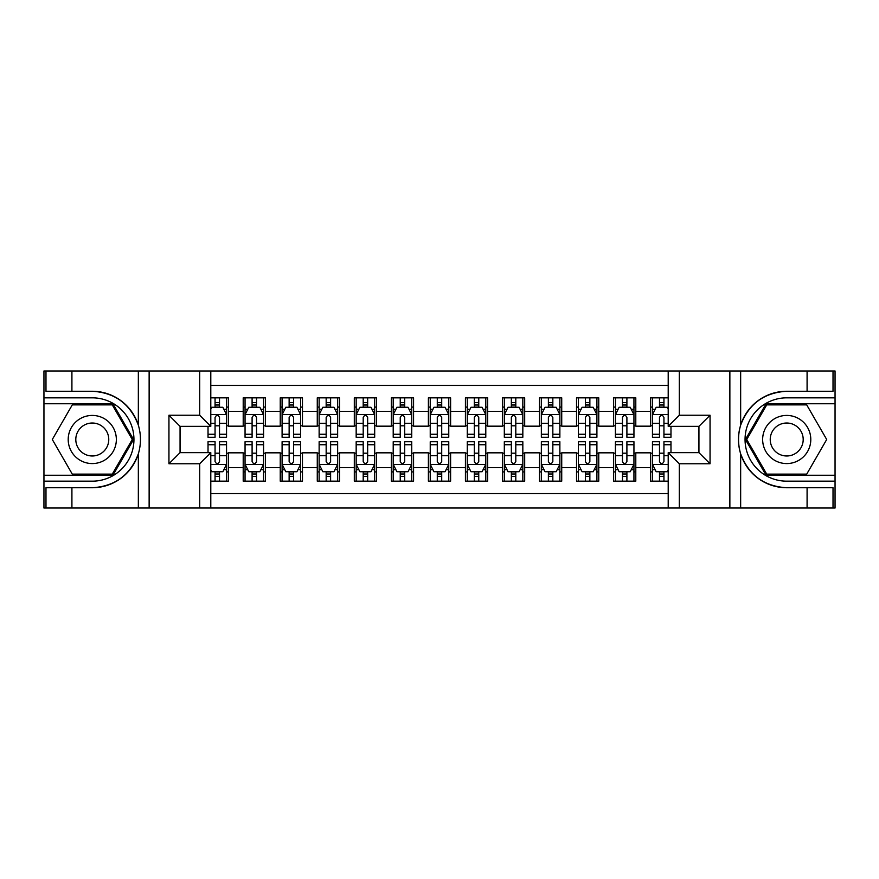 <?xml version="1.0" encoding="UTF-8"?>
<svg xmlns="http://www.w3.org/2000/svg" width="879" height="879" viewBox="0 0 879 879"><rect width="100%" height="100%" fill="white"/><g stroke="black" fill="none" stroke-linecap="round" stroke-linejoin="round"><path stroke-width="1.32" d="M210.795 508.018L668.205 508.018L668.205 452.652L698.937 452.652L698.937 426.348L668.205 426.348L668.205 370.982L210.795 370.982L210.795 426.348L180.063 426.348L180.063 452.652L210.795 452.652L210.795 508.018L71.913 508.018L71.913 487.735L92.284 487.735C114.951 486.373 130.301 475.067 138.344 453.828C141.167 444.291 141.167 434.731 138.344 425.172C130.301 403.933 114.951 392.627 92.284 391.265L71.913 391.265L71.913 370.982L43.95 370.982L43.95 475.242L112.919 475.242L133.553 439.5L112.919 403.758L43.95 403.758M668.205 397.835L650.603 397.835L650.603 411.35L635.792 411.35L635.792 426.172L650.603 426.172L650.603 411.35M635.792 411.35L635.792 397.835L613.575 397.835L613.575 411.35L598.753 411.35L598.753 426.172L613.575 426.172L613.575 411.35M598.753 411.35L598.753 397.835L576.536 397.835L576.536 411.35L561.725 411.35L561.725 426.172L576.536 426.172L576.536 411.35M561.725 411.35L561.725 397.835L539.497 397.835L539.497 411.35L524.686 411.35L524.686 426.172L539.497 426.172L539.497 411.35M524.686 411.35L524.686 397.835L502.458 397.835L502.458 411.35L487.647 411.35L487.647 426.172L502.458 426.172L502.458 411.35M487.647 411.35L487.647 397.835L465.43 397.835L465.43 411.35L450.608 411.35L450.608 426.172L465.43 426.172L465.43 411.35M450.608 411.35L450.608 397.835L428.392 397.835L428.392 411.35L413.569 411.35L413.569 426.172L428.392 426.172L428.392 411.35M413.569 411.35L413.569 397.835L391.353 397.835L391.353 411.35L376.542 411.35L376.542 426.172L391.353 426.172L391.353 411.35M376.542 411.35L376.542 397.835L354.314 397.835L354.314 411.35L339.503 411.35L339.503 426.172L354.314 426.172L354.314 411.35M339.503 411.35L339.503 397.835L317.275 397.835L317.275 411.35L302.464 411.35L302.464 426.172L317.275 426.172L317.275 411.35M302.464 411.35L302.464 397.835L280.247 397.835L280.247 411.35L265.425 411.35L265.425 426.172L280.247 426.172L280.247 411.35M265.425 411.35L265.425 397.835L243.208 397.835L243.208 426.172L228.397 426.172L228.397 397.835L210.795 397.835M210.795 481.165L228.397 481.165L228.397 452.828L243.208 452.828L243.208 481.165L265.425 481.165L265.425 452.828L280.247 452.828L280.247 467.65L265.425 467.65M280.247 467.65L280.247 481.165L302.464 481.165L302.464 452.828L317.275 452.828L317.275 467.65L302.464 467.65M317.275 467.65L317.275 481.165L339.503 481.165L339.503 452.828L354.314 452.828L354.314 467.65L339.503 467.65M354.314 467.65L354.314 481.165L376.542 481.165L376.542 452.828L391.353 452.828L391.353 467.65L376.542 467.65M391.353 467.65L391.353 481.165L413.569 481.165L413.569 452.828L428.392 452.828L428.392 467.65L413.569 467.65M428.392 467.65L428.392 481.165L450.608 481.165L450.608 452.828L465.43 452.828L465.43 467.65L450.608 467.65M465.43 467.65L465.43 481.165L487.647 481.165L487.647 452.828L502.458 452.828L502.458 467.65L487.647 467.65M502.458 467.65L502.458 481.165L524.686 481.165L524.686 452.828L539.497 452.828L539.497 467.65L524.686 467.65M539.497 467.65L539.497 481.165L561.725 481.165L561.725 452.828L576.536 452.828L576.536 467.65L561.725 467.65M576.536 467.65L576.536 481.165L598.753 481.165L598.753 452.828L613.575 452.828L613.575 467.65L598.753 467.65M613.575 467.65L613.575 481.165L635.792 481.165L635.792 452.828L650.603 452.828L650.603 467.65L635.792 467.65M668.205 385.431L210.795 385.431M210.795 493.569L668.205 493.569M650.603 467.65L650.603 481.165L668.205 481.165M180.239 426.348L180.239 452.652M698.761 452.652L698.761 426.348M215.058 407.098L219.508 407.098M226.54 407.098L228.397 407.098M215.058 425.799L219.508 425.799M226.54 425.799L228.397 425.799M215.058 453.201L219.508 453.201M226.54 453.201L228.397 453.201M215.058 471.902L219.508 471.902M226.54 471.902L228.397 471.902M243.208 425.799L245.054 425.799M252.097 425.799L256.536 425.799M263.579 425.799L265.425 425.799M243.208 407.098L245.054 407.098M252.097 407.098L256.536 407.098M263.579 407.098L265.425 407.098M243.208 453.201L245.054 453.201M252.097 453.201L256.536 453.201M263.579 453.201L265.425 453.201M243.208 471.902L245.054 471.902M252.097 471.902L256.536 471.902M263.579 471.902L265.425 471.902M280.247 453.201L282.093 453.201M289.136 453.201L293.575 453.201M300.618 453.201L302.464 453.201M280.247 471.902L282.093 471.902M289.136 471.902L293.575 471.902M300.618 471.902L302.464 471.902M280.247 407.098L282.093 407.098M289.136 407.098L293.575 407.098M300.618 407.098L302.464 407.098M280.247 425.799L282.093 425.799M289.136 425.799L293.575 425.799M300.618 425.799L302.464 425.799M317.275 453.201L319.132 453.201M326.164 453.201L330.614 453.201M337.646 453.201L339.503 453.201M317.275 471.902L319.132 471.902M326.164 471.902L330.614 471.902M337.646 471.902L339.503 471.902M317.275 407.098L319.132 407.098M326.164 407.098L330.614 407.098M337.646 407.098L339.503 407.098M317.275 425.799L319.132 425.799M326.164 425.799L330.614 425.799M337.646 425.799L339.503 425.799M354.314 453.201L356.171 453.201M363.203 453.201L367.653 453.201M374.685 453.201L376.542 453.201M354.314 471.902L356.171 471.902M363.203 471.902L367.653 471.902M374.685 471.902L376.542 471.902M354.314 407.098L356.171 407.098M363.203 407.098L367.653 407.098M374.685 407.098L376.542 407.098M354.314 425.799L356.171 425.799M363.203 425.799L367.653 425.799M374.685 425.799L376.542 425.799M391.353 453.201L393.21 453.201M400.242 453.201L404.681 453.201M411.724 453.201L413.569 453.201M391.353 471.902L393.21 471.902M400.242 471.902L404.681 471.902M411.724 471.902L413.569 471.902M391.353 407.098L393.21 407.098M400.242 407.098L404.681 407.098M411.724 407.098L413.569 407.098M391.353 425.799L393.21 425.799M400.242 425.799L404.681 425.799M411.724 425.799L413.569 425.799M428.392 453.201L430.238 453.201M437.281 453.201L441.719 453.201M448.762 453.201L450.608 453.201M428.392 471.902L430.238 471.902M437.281 471.902L441.719 471.902M448.762 471.902L450.608 471.902M428.392 407.098L430.238 407.098M437.281 407.098L441.719 407.098M448.762 407.098L450.608 407.098M428.392 425.799L430.238 425.799M437.281 425.799L441.719 425.799M448.762 425.799L450.608 425.799M465.43 453.201L467.276 453.201M474.319 453.201L478.758 453.201M485.79 453.201L487.647 453.201M465.43 471.902L467.276 471.902M474.319 471.902L478.758 471.902M485.79 471.902L487.647 471.902M465.43 407.098L467.276 407.098M474.319 407.098L478.758 407.098M485.79 407.098L487.647 407.098M465.43 425.799L467.276 425.799M474.319 425.799L478.758 425.799M485.79 425.799L487.647 425.799M502.458 453.201L504.315 453.201M511.347 453.201L515.797 453.201M522.829 453.201L524.686 453.201M502.458 471.902L504.315 471.902M511.347 471.902L515.797 471.902M522.829 471.902L524.686 471.902M502.458 407.098L504.315 407.098M511.347 407.098L515.797 407.098M522.829 407.098L524.686 407.098M502.458 425.799L504.315 425.799M511.347 425.799L515.797 425.799M522.829 425.799L524.686 425.799M539.497 453.201L541.354 453.201M548.386 453.201L552.836 453.201M559.868 453.201L561.725 453.201M539.497 471.902L541.354 471.902M548.386 471.902L552.836 471.902M559.868 471.902L561.725 471.902M539.497 407.098L541.354 407.098M548.386 407.098L552.836 407.098M559.868 407.098L561.725 407.098M539.497 425.799L541.354 425.799M548.386 425.799L552.836 425.799M559.868 425.799L561.725 425.799M576.536 453.201L578.382 453.201M585.425 453.201L589.864 453.201M596.907 453.201L598.753 453.201M576.536 471.902L578.382 471.902M585.425 471.902L589.864 471.902M596.907 471.902L598.753 471.902M576.536 407.098L578.382 407.098M585.425 407.098L589.864 407.098M596.907 407.098L598.753 407.098M576.536 425.799L578.382 425.799M585.425 425.799L589.864 425.799M596.907 425.799L598.753 425.799M613.575 453.201L615.421 453.201M622.464 453.201L626.903 453.201M633.946 453.201L635.792 453.201M613.575 471.902L615.421 471.902M622.464 471.902L626.903 471.902M633.946 471.902L635.792 471.902M613.575 407.098L615.421 407.098M622.464 407.098L626.903 407.098M633.946 407.098L635.792 407.098M613.575 425.799L615.421 425.799M622.464 425.799L626.903 425.799M633.946 425.799L635.792 425.799M650.603 453.201L652.46 453.201M659.492 453.201L663.942 453.201M650.603 471.902L652.46 471.902M659.492 471.902L663.942 471.902M650.603 407.098L652.46 407.098M659.492 407.098L663.942 407.098M650.603 425.799L652.46 425.799M659.492 425.799L663.942 425.799M219.508 402.648L215.058 402.648M208.026 434.259L208.026 437.281L215.058 437.281L215.058 434.259L208.026 434.259L208.026 426.348M223.859 409.317L226.54 409.317L226.54 437.281L219.508 437.281L219.508 417.459C218.025 414.613 216.542 414.613 215.058 417.459L215.058 434.259M226.54 409.317L226.54 397.835M226.54 414.69L222.837 407.274L211.729 407.274L210.795 409.131M215.058 407.274L215.058 397.835M219.508 397.835L219.508 407.274M215.058 476.352L219.508 476.352M210.795 469.869L211.729 471.726L222.837 471.726L226.54 464.31L226.54 441.719L219.508 441.719L219.508 444.741L226.54 444.741M226.54 464.31L226.54 481.165M208.026 452.652L208.026 441.719L215.058 441.719L215.058 461.541C216.542 464.387 218.025 464.387 219.508 461.541L219.508 444.741M219.508 471.726L219.508 481.165M215.058 481.165L215.058 471.726M104.315 418.657A24.074 24.074 0 0 0 71.43 427.458A24.074 24.074 0 0 0 80.242 460.343A24.074 24.074 0 0 0 113.127 451.542A24.074 24.074 0 0 0 104.315 418.657M100.525 425.227A16.481 16.481 0 0 0 78.011 431.259A16.481 16.481 0 0 0 84.043 453.773A16.481 16.481 0 0 0 106.557 447.741A16.481 16.481 0 0 0 100.525 425.227M112.281 474.133L72.287 474.133L52.3 439.5L72.287 404.867L112.281 404.867L132.268 439.5L112.281 474.133M798.758 418.657A24.074 24.074 0 0 0 765.873 427.458A24.074 24.074 0 0 0 774.685 460.343A24.074 24.074 0 0 0 807.57 451.542A24.074 24.074 0 0 0 798.758 418.657M794.957 425.227A16.481 16.481 0 0 0 772.443 431.259A16.481 16.481 0 0 0 778.475 453.773A16.481 16.481 0 0 0 800.989 447.741A16.481 16.481 0 0 0 794.957 425.227M806.713 474.133L766.719 474.133L746.732 439.5L766.719 404.867L806.713 404.867L826.699 439.5L806.713 474.133M199.687 508.018L199.687 463.76L168.944 463.76L168.944 415.24L199.687 415.24L199.687 370.982L149.133 370.982L149.133 508.018M92.284 391.265A48.235 48.235 0 0 1 138.344 425.172L138.344 370.982L71.913 370.982M71.913 508.018L43.95 508.018L43.95 475.242M43.95 481.165L92.284 481.165A41.665 41.665 0 0 0 133.949 439.5A41.665 41.665 0 0 0 92.284 397.835L43.95 397.835M92.284 487.735A48.235 48.235 0 0 0 138.344 453.828L138.344 508.018M138.344 370.982L149.133 370.982M199.687 370.982L210.795 370.982M71.913 487.735L45.983 487.735L45.983 508.018M71.913 391.265L45.983 391.265L45.983 370.982M199.687 463.76L210.795 452.652M168.944 463.76L180.063 452.652M168.944 415.24L180.063 426.348M199.687 415.24L210.795 426.348M668.205 370.982L807.087 370.982L807.087 391.265L786.716 391.265C764.049 392.627 748.699 403.933 740.656 425.172C737.833 434.709 737.833 444.269 740.656 453.828C748.699 475.067 764.049 486.373 786.716 487.735L807.087 487.735L807.087 508.018L835.05 508.018L835.05 403.758L766.081 403.758L745.447 439.5L766.081 475.242L835.05 475.242M679.313 370.982L679.313 415.24L710.056 415.24L710.056 463.76L679.313 463.76L679.313 508.018L729.867 508.018L729.867 370.982M740.656 453.828L740.656 508.018L807.087 508.018M807.087 370.982L835.05 370.982L835.05 403.758M835.05 397.835L786.716 397.835A41.665 41.665 0 0 0 745.051 439.5A41.665 41.665 0 0 0 786.716 481.165L835.05 481.165M786.716 391.265A48.235 48.235 0 0 0 738.481 439.5A48.235 48.235 0 0 0 786.716 487.735M740.656 508.018L729.867 508.018M679.313 508.018L668.205 508.018M807.087 391.265L833.017 391.265L833.017 370.982M807.087 487.735L833.017 487.735L833.017 508.018M679.313 415.24L668.205 426.348M710.056 415.24L698.937 426.348M710.056 463.76L698.937 452.652M679.313 463.76L668.205 452.652M256.536 402.648L252.097 402.648M263.579 434.259L256.536 434.259L256.536 437.281L263.579 437.281L263.579 414.69L259.876 407.274L248.757 407.274L245.054 414.69L245.054 437.281L252.097 437.281L252.097 434.259L245.054 434.259M245.054 414.69L245.054 397.835M263.579 414.69L263.579 397.835M252.097 407.274L252.097 397.835M256.536 397.835L256.536 407.274M256.536 434.259L256.536 417.459C255.064 414.613 253.581 414.613 252.097 417.459L252.097 434.259M293.575 402.648L289.136 402.648M300.618 434.259L293.575 434.259L293.575 437.281L300.618 437.281L300.618 414.69L296.904 407.274L285.796 407.274L282.093 414.69L282.093 437.281L289.136 437.281L289.136 434.259L282.093 434.259M282.093 414.69L282.093 397.835M300.618 414.69L300.618 397.835M289.136 407.274L289.136 397.835M293.575 397.835L293.575 407.274M293.575 434.259L293.575 417.459C292.092 414.613 290.619 414.613 289.136 417.459L289.136 434.259M330.614 402.648L326.164 402.648M337.646 434.259L330.614 434.259L330.614 437.281L337.646 437.281L337.646 414.69L333.943 407.274L322.835 407.274L319.132 414.69L319.132 437.281L326.164 437.281L326.164 434.259L319.132 434.259M319.132 414.69L319.132 397.835M337.646 414.69L337.646 397.835M326.164 407.274L326.164 397.835M330.614 397.835L330.614 407.274M330.614 434.259L330.614 417.459C329.131 414.613 327.647 414.613 326.164 417.459L326.164 434.259M367.653 402.648L363.203 402.648M374.685 434.259L367.653 434.259L367.653 437.281L374.685 437.281L374.685 414.69L370.982 407.274L359.874 407.274L356.171 414.69L356.171 437.281L363.203 437.281L363.203 434.259L356.171 434.259M356.171 414.69L356.171 397.835M374.685 414.69L374.685 397.835M363.203 407.274L363.203 397.835M367.653 397.835L367.653 407.274M367.653 434.259L367.653 417.459C366.169 414.613 364.686 414.613 363.203 417.459L363.203 434.259M252.097 476.352L256.536 476.352M245.054 444.741L252.097 444.741L252.097 441.719L245.054 441.719L245.054 464.31L248.757 471.726L259.876 471.726L263.579 464.31L263.579 441.719L256.536 441.719L256.536 444.741L263.579 444.741M263.579 464.31L263.579 481.165M245.054 464.31L245.054 481.165M256.536 471.726L256.536 481.165M252.097 481.165L252.097 471.726M252.097 444.741L252.097 461.541C253.57 464.387 255.053 464.387 256.536 461.541L256.536 444.741M289.136 476.352L293.575 476.352M282.093 444.741L289.136 444.741L289.136 441.719L282.093 441.719L282.093 464.31L285.796 471.726L296.904 471.726L300.618 464.31L300.618 441.719L293.575 441.719L293.575 444.741L300.618 444.741M300.618 464.31L300.618 481.165M282.093 464.31L282.093 481.165M293.575 471.726L293.575 481.165M289.136 481.165L289.136 471.726M289.136 444.741L289.136 461.541C290.608 464.387 292.092 464.387 293.575 461.541L293.575 444.741M326.164 476.352L330.614 476.352M319.132 444.741L326.164 444.741L326.164 441.719L319.132 441.719L319.132 464.31L322.835 471.726L333.943 471.726L337.646 464.31L337.646 441.719L330.614 441.719L330.614 444.741L337.646 444.741M337.646 464.31L337.646 481.165M319.132 464.31L319.132 481.165M330.614 471.726L330.614 481.165M326.164 481.165L326.164 471.726M326.164 444.741L326.164 461.541C327.647 464.387 329.131 464.387 330.614 461.541L330.614 444.741M363.203 476.352L367.653 476.352M356.171 444.741L363.203 444.741L363.203 441.719L356.171 441.719L356.171 464.31L359.874 471.726L370.982 471.726L374.685 464.31L374.685 441.719L367.653 441.719L367.653 444.741L374.685 444.741M374.685 464.31L374.685 481.165M356.171 464.31L356.171 481.165M367.653 471.726L367.653 481.165M363.203 481.165L363.203 471.726M363.203 444.741L363.203 461.541C364.686 464.387 366.169 464.387 367.653 461.541L367.653 444.741M404.681 402.648L400.242 402.648M411.724 434.259L404.681 434.259L404.681 437.281L411.724 437.281L411.724 414.69L408.021 407.274L396.912 407.274L393.21 414.69L393.21 437.281L400.242 437.281L400.242 434.259L393.21 434.259M393.21 414.69L393.21 397.835M411.724 414.69L411.724 397.835M400.242 407.274L400.242 397.835M404.681 397.835L404.681 407.274M404.681 434.259L404.681 417.459C403.208 414.613 401.725 414.613 400.242 417.459L400.242 434.259M400.242 476.352L404.681 476.352M393.21 444.741L400.242 444.741L400.242 441.719L393.21 441.719L393.21 464.31L396.912 471.726L408.021 471.726L411.724 464.31L411.724 441.719L404.681 441.719L404.681 444.741L411.724 444.741M411.724 464.31L411.724 481.165M393.21 464.31L393.21 481.165M404.681 471.726L404.681 481.165M400.242 481.165L400.242 471.726M400.242 444.741L400.242 461.541C401.725 464.387 403.197 464.387 404.681 461.541L404.681 444.741M441.719 402.648L437.281 402.648M448.762 434.259L441.719 434.259L441.719 437.281L448.762 437.281L448.762 414.69L445.06 407.274L433.94 407.274L430.238 414.69L430.238 437.281L437.281 437.281L437.281 434.259L430.238 434.259M430.238 414.69L430.238 397.835M448.762 414.69L448.762 397.835M437.281 407.274L437.281 397.835M441.719 397.835L441.719 407.274M441.719 434.259L441.719 417.459C440.247 414.613 438.764 414.613 437.281 417.459L437.281 434.259M437.281 476.352L441.719 476.352M430.238 444.741L437.281 444.741L437.281 441.719L430.238 441.719L430.238 464.31L433.94 471.726L445.06 471.726L448.762 464.31L448.762 441.719L441.719 441.719L441.719 444.741L448.762 444.741M448.762 464.31L448.762 481.165M430.238 464.31L430.238 481.165M441.719 471.726L441.719 481.165M437.281 481.165L437.281 471.726M437.281 444.741L437.281 461.541C438.753 464.387 440.236 464.387 441.719 461.541L441.719 444.741M478.758 402.648L474.319 402.648M485.79 434.259L478.758 434.259L478.758 437.281L485.79 437.281L485.79 414.69L482.088 407.274L470.979 407.274L467.276 414.69L467.276 437.281L474.319 437.281L474.319 434.259L467.276 434.259M467.276 414.69L467.276 397.835M485.79 414.69L485.79 397.835M474.319 407.274L474.319 397.835M478.758 397.835L478.758 407.274M478.758 434.259L478.758 417.459C477.275 414.613 475.803 414.613 474.319 417.459L474.319 434.259M474.319 476.352L478.758 476.352M467.276 444.741L474.319 444.741L474.319 441.719L467.276 441.719L467.276 464.31L470.979 471.726L482.088 471.726L485.79 464.31L485.79 441.719L478.758 441.719L478.758 444.741L485.79 444.741M485.79 464.31L485.79 481.165M467.276 464.31L467.276 481.165M478.758 471.726L478.758 481.165M474.319 481.165L474.319 471.726M474.319 444.741L474.319 461.541C475.792 464.387 477.275 464.387 478.758 461.541L478.758 444.741M515.797 402.648L511.347 402.648M522.829 434.259L515.797 434.259L515.797 437.281L522.829 437.281L522.829 414.69L519.126 407.274L508.018 407.274L504.315 414.69L504.315 437.281L511.347 437.281L511.347 434.259L504.315 434.259M504.315 414.69L504.315 397.835M522.829 414.69L522.829 397.835M511.347 407.274L511.347 397.835M515.797 397.835L515.797 407.274M515.797 434.259L515.797 417.459C514.314 414.613 512.831 414.613 511.347 417.459L511.347 434.259M511.347 476.352L515.797 476.352M504.315 444.741L511.347 444.741L511.347 441.719L504.315 441.719L504.315 464.31L508.018 471.726L519.126 471.726L522.829 464.31L522.829 441.719L515.797 441.719L515.797 444.741L522.829 444.741M522.829 464.31L522.829 481.165M504.315 464.31L504.315 481.165M515.797 471.726L515.797 481.165M511.347 481.165L511.347 471.726M511.347 444.741L511.347 461.541C512.831 464.387 514.314 464.387 515.797 461.541L515.797 444.741M552.836 402.648L548.386 402.648M559.868 434.259L552.836 434.259L552.836 437.281L559.868 437.281L559.868 414.69L556.165 407.274L545.057 407.274L541.354 414.69L541.354 437.281L548.386 437.281L548.386 434.259L541.354 434.259M541.354 414.69L541.354 397.835M559.868 414.69L559.868 397.835M548.386 407.274L548.386 397.835M552.836 397.835L552.836 407.274M552.836 434.259L552.836 417.459C551.353 414.613 549.869 414.613 548.386 417.459L548.386 434.259M548.386 476.352L552.836 476.352M541.354 444.741L548.386 444.741L548.386 441.719L541.354 441.719L541.354 464.31L545.057 471.726L556.165 471.726L559.868 464.31L559.868 441.719L552.836 441.719L552.836 444.741L559.868 444.741M559.868 464.31L559.868 481.165M541.354 464.31L541.354 481.165M552.836 471.726L552.836 481.165M548.386 481.165L548.386 471.726M548.386 444.741L548.386 461.541C549.869 464.387 551.353 464.387 552.836 461.541L552.836 444.741M589.864 402.648L585.425 402.648M596.907 434.259L589.864 434.259L589.864 437.281L596.907 437.281L596.907 414.69L593.204 407.274L582.096 407.274L578.382 414.69L578.382 437.281L585.425 437.281L585.425 434.259L578.382 434.259M578.382 414.69L578.382 397.835M596.907 414.69L596.907 397.835M585.425 407.274L585.425 397.835M589.864 397.835L589.864 407.274M589.864 434.259L589.864 417.459C588.392 414.613 586.908 414.613 585.425 417.459L585.425 434.259M585.425 476.352L589.864 476.352M578.382 444.741L585.425 444.741L585.425 441.719L578.382 441.719L578.382 464.31L582.096 471.726L593.204 471.726L596.907 464.31L596.907 441.719L589.864 441.719L589.864 444.741L596.907 444.741M596.907 464.31L596.907 481.165M578.382 464.31L578.382 481.165M589.864 471.726L589.864 481.165M585.425 481.165L585.425 471.726M585.425 444.741L585.425 461.541C586.908 464.387 588.381 464.387 589.864 461.541L589.864 444.741M626.903 402.648L622.464 402.648M633.946 434.259L626.903 434.259L626.903 437.281L633.946 437.281L633.946 414.69L630.243 407.274L619.124 407.274L615.421 414.69L615.421 437.281L622.464 437.281L622.464 434.259L615.421 434.259M615.421 414.69L615.421 397.835M633.946 414.69L633.946 397.835M622.464 407.274L622.464 397.835M626.903 397.835L626.903 407.274M626.903 434.259L626.903 417.459C625.43 414.613 623.947 414.613 622.464 417.459L622.464 434.259M622.464 476.352L626.903 476.352M615.421 444.741L622.464 444.741L622.464 441.719L615.421 441.719L615.421 464.31L619.124 471.726L630.243 471.726L633.946 464.31L633.946 441.719L626.903 441.719L626.903 444.741L633.946 444.741M633.946 464.31L633.946 481.165M615.421 464.31L615.421 481.165M626.903 471.726L626.903 481.165M622.464 481.165L622.464 471.726M622.464 444.741L622.464 461.541C623.936 464.387 625.419 464.387 626.903 461.541L626.903 444.741M663.942 402.648L659.492 402.648M668.205 409.131L667.271 407.274L656.163 407.274L652.46 414.69L652.46 437.281L659.492 437.281L659.492 434.259L652.46 434.259M652.46 414.69L652.46 397.835M670.974 426.348L670.974 437.281L663.942 437.281L663.942 417.459C662.458 414.613 660.975 414.613 659.492 417.459L659.492 434.259M659.492 407.274L659.492 397.835M663.942 397.835L663.942 407.274M659.492 476.352L663.942 476.352M670.974 444.741L670.974 441.719L663.942 441.719L663.942 444.741L670.974 444.741L670.974 452.652M655.141 469.683L652.46 469.683L652.46 441.719L659.492 441.719L659.492 461.541C660.975 464.387 662.458 464.387 663.942 461.541L663.942 444.741M652.46 469.683L652.46 481.165M652.46 464.31L656.163 471.726L667.271 471.726L668.205 469.869M663.942 471.726L663.942 481.165M659.492 481.165L659.492 471.726M243.208 467.65L228.397 467.65M243.208 411.35L228.397 411.35M226.452 414.503L210.795 414.503M226.54 434.259L219.508 434.259M215.058 423.271L210.795 423.271M226.54 423.271L219.508 423.271M219.508 405.01L215.058 405.01M210.795 464.497L226.452 464.497M226.54 469.683L223.859 469.683M208.026 444.741L215.058 444.741M219.508 455.729L226.54 455.729M210.795 455.729L215.058 455.729M215.058 473.99L219.508 473.99M740.656 370.982L740.656 425.172M263.48 414.503L245.153 414.503M245.054 409.317L247.746 409.317M260.887 409.317L263.579 409.317M252.097 423.271L245.054 423.271M263.579 423.271L256.536 423.271M256.536 405.01L252.097 405.01M300.519 414.503L282.192 414.503M282.093 409.317L284.774 409.317M297.926 409.317L300.618 409.317M289.136 423.271L282.093 423.271M300.618 423.271L293.575 423.271M293.575 405.01L289.136 405.01M337.558 414.503L319.22 414.503M319.132 409.317L321.813 409.317M334.965 409.317L337.646 409.317M326.164 423.271L319.132 423.271M337.646 423.271L330.614 423.271M330.614 405.01L326.164 405.01M374.597 414.503L356.259 414.503M356.171 409.317L358.852 409.317M372.004 409.317L374.685 409.317M363.203 423.271L356.171 423.271M374.685 423.271L367.653 423.271M367.653 405.01L363.203 405.01M245.153 464.497L263.48 464.497M263.579 469.683L260.887 469.683M247.746 469.683L245.054 469.683M256.536 455.729L263.579 455.729M245.054 455.729L252.097 455.729M252.097 473.99L256.536 473.99M282.192 464.497L300.519 464.497M300.618 469.683L297.926 469.683M284.774 469.683L282.093 469.683M293.575 455.729L300.618 455.729M282.093 455.729L289.136 455.729M289.136 473.99L293.575 473.99M319.22 464.497L337.558 464.497M337.646 469.683L334.965 469.683M321.813 469.683L319.132 469.683M330.614 455.729L337.646 455.729M319.132 455.729L326.164 455.729M326.164 473.99L330.614 473.99M356.259 464.497L374.597 464.497M374.685 469.683L372.004 469.683M358.852 469.683L356.171 469.683M367.653 455.729L374.685 455.729M356.171 455.729L363.203 455.729M363.203 473.99L367.653 473.99M411.625 414.503L393.298 414.503M393.21 409.317L395.891 409.317M409.043 409.317L411.724 409.317M400.242 423.271L393.21 423.271M411.724 423.271L404.681 423.271M404.681 405.01L400.242 405.01M393.298 464.497L411.625 464.497M411.724 469.683L409.043 469.683M395.891 469.683L393.21 469.683M404.681 455.729L411.724 455.729M393.21 455.729L400.242 455.729M400.242 473.99L404.681 473.99M448.664 414.503L430.336 414.503M430.238 409.317L432.929 409.317M446.071 409.317L448.762 409.317M437.281 423.271L430.238 423.271M448.762 423.271L441.719 423.271M441.719 405.01L437.281 405.01M430.336 464.497L448.664 464.497M448.762 469.683L446.071 469.683M432.929 469.683L430.238 469.683M441.719 455.729L448.762 455.729M430.238 455.729L437.281 455.729M437.281 473.99L441.719 473.99M485.702 414.503L467.375 414.503M467.276 409.317L469.957 409.317M483.109 409.317L485.79 409.317M474.319 423.271L467.276 423.271M485.79 423.271L478.758 423.271M478.758 405.01L474.319 405.01M467.375 464.497L485.702 464.497M485.79 469.683L483.109 469.683M469.957 469.683L467.276 469.683M478.758 455.729L485.79 455.729M467.276 455.729L474.319 455.729M474.319 473.99L478.758 473.99M522.741 414.503L504.403 414.503M504.315 409.317L506.996 409.317M520.148 409.317L522.829 409.317M511.347 423.271L504.315 423.271M522.829 423.271L515.797 423.271M515.797 405.01L511.347 405.01M504.403 464.497L522.741 464.497M522.829 469.683L520.148 469.683M506.996 469.683L504.315 469.683M515.797 455.729L522.829 455.729M504.315 455.729L511.347 455.729M511.347 473.99L515.797 473.99M559.78 414.503L541.442 414.503M541.354 409.317L544.035 409.317M557.187 409.317L559.868 409.317M548.386 423.271L541.354 423.271M559.868 423.271L552.836 423.271M552.836 405.01L548.386 405.01M541.442 464.497L559.78 464.497M559.868 469.683L557.187 469.683M544.035 469.683L541.354 469.683M552.836 455.729L559.868 455.729M541.354 455.729L548.386 455.729M548.386 473.99L552.836 473.99M596.808 414.503L578.481 414.503M578.382 409.317L581.074 409.317M594.226 409.317L596.907 409.317M585.425 423.271L578.382 423.271M596.907 423.271L589.864 423.271M589.864 405.01L585.425 405.01M578.481 464.497L596.808 464.497M596.907 469.683L594.226 469.683M581.074 469.683L578.382 469.683M589.864 455.729L596.907 455.729M578.382 455.729L585.425 455.729M585.425 473.99L589.864 473.99M633.847 414.503L615.52 414.503M615.421 409.317L618.113 409.317M631.254 409.317L633.946 409.317M622.464 423.271L615.421 423.271M633.946 423.271L626.903 423.271M626.903 405.01L622.464 405.01M615.52 464.497L633.847 464.497M633.946 469.683L631.254 469.683M618.113 469.683L615.421 469.683M626.903 455.729L633.946 455.729M615.421 455.729L622.464 455.729M622.464 473.99L626.903 473.99M668.205 414.503L652.548 414.503M652.46 409.317L655.141 409.317M670.974 434.259L663.942 434.259M659.492 423.271L652.46 423.271M668.205 423.271L663.942 423.271M663.942 405.01L659.492 405.01M652.548 464.497L668.205 464.497M652.46 444.741L659.492 444.741M663.942 455.729L668.205 455.729M652.46 455.729L659.492 455.729M659.492 473.99L663.942 473.99"/></g></svg>
